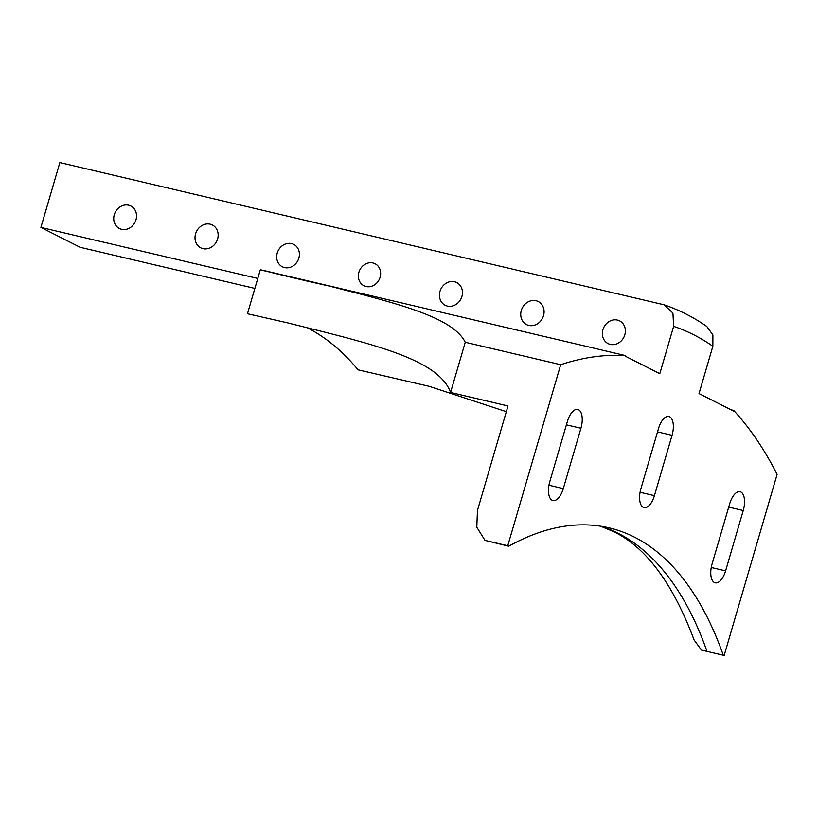 <?xml version="1.0" encoding="UTF-8"?>
<svg xmlns="http://www.w3.org/2000/svg" width="818" height="818" viewBox="0 0 818 818"><rect width="100%" height="100%" fill="white"/><g stroke="black" fill="none" stroke-linecap="round" stroke-linejoin="round"><path stroke-width="1.23" d="M600.484 526.168L613.848 531.731C646.21 547.528 672.958 583.592 694.073 639.911L701.425 650.065L724.165 655.423L777.1 474.399A657.222 308.55 103.2 0 0 733.685 410.421L733.511 411.045L699.022 393.56L712.856 346.249L712.897 334.971L706.834 326.474C693.306 317.108 679.022 309.879 664.001 304.777L59.857 162.577L40.9 227.424L80.123 247.302L254.868 288.417M450.575 392.466C438.325 358.55 370.104 343.529 286.862 322.691L247.455 313.754L260.277 269.909L268.048 271.648A347.507 34.734 -163.7 0 0 299.552 279.275A347.507 34.734 -163.7 0 0 329.48 286.106C397.926 303.631 452.753 317.149 465.258 342.261L450.575 392.466L507.998 405.973L477.467 510.391L476.792 527.232L485.023 540.381L507.763 545.729L560.698 364.705A657.222 308.55 103.2 0 1 625.484 355.585L625.3 356.198L659.799 373.673L673.633 326.362L672.928 313.079L664.001 304.777M306.586 327.425A568.643 266.965 -76.8 0 1 306.914 327.589A568.643 266.965 -76.8 0 1 358.079 369.828L429.174 386.321L506.332 411.679M260.277 269.909A657.222 308.55 -76.8 0 1 261.637 269.991L625.484 355.585M40.9 227.424L257.782 278.447M210.165 224.193A12.812 11.237 116.9 0 1 212.373 225.001A12.812 11.237 116.9 0 1 216.606 241.504A12.812 11.237 116.9 0 1 200.799 247.854A12.812 11.237 116.9 0 1 196.013 232.568A12.812 11.237 116.9 0 1 210.165 224.193M372.947 262.977A12.331 10.818 116.9 0 1 375.073 263.754A12.331 10.818 116.9 0 1 379.153 279.644A12.331 10.818 116.9 0 1 363.928 285.748A12.331 10.818 116.9 0 1 359.317 271.034A12.331 10.818 116.9 0 1 372.947 262.977M291.545 243.59A12.556 11.023 116.9 0 1 293.723 244.388A12.556 11.023 116.9 0 1 297.875 260.574A12.556 11.023 116.9 0 1 282.363 266.791A12.556 11.023 116.9 0 1 277.67 251.811A12.556 11.023 116.9 0 1 291.545 243.59M536.025 300.727A12.935 11.35 116.9 0 1 538.264 301.545A12.935 11.35 116.9 0 1 542.528 318.202A12.935 11.35 116.9 0 1 526.567 324.613A12.935 11.35 116.9 0 1 521.741 309.184A12.935 11.35 116.9 0 1 536.025 300.727M454.511 281.75A12.74 11.176 116.9 0 1 456.71 282.558A12.74 11.176 116.9 0 1 460.923 298.969A12.74 11.176 116.9 0 1 445.196 305.278A12.74 11.176 116.9 0 1 440.442 290.083A12.74 11.176 116.9 0 1 454.511 281.75M128.651 205.206A12.628 11.074 116.9 0 1 130.839 206.003A12.628 11.074 116.9 0 1 135.011 222.271A12.628 11.074 116.9 0 1 119.418 228.519A12.628 11.074 116.9 0 1 114.704 213.457A12.628 11.074 116.9 0 1 128.651 205.206M617.426 320.083A12.73 11.166 116.9 0 1 619.625 320.881A12.73 11.166 116.9 0 1 623.837 337.292A12.73 11.166 116.9 0 1 608.111 343.601A12.73 11.166 116.9 0 1 603.357 328.407A12.73 11.166 116.9 0 1 617.426 320.083M507.763 545.729L508.745 546.22A505.463 237.302 103.2 0 1 609.103 527.845A505.463 237.302 103.2 0 1 634.512 537.16A505.463 237.302 103.2 0 1 723.184 654.921M549.768 481.741A15.798 7.413 103.2 0 0 552.907 500.544A15.798 7.413 103.2 0 0 563.295 488.602L580.933 428.264A15.798 7.413 103.2 0 0 577.794 409.46A15.798 7.413 103.2 0 0 567.406 421.403L549.768 481.741M640.883 488.796A15.798 7.413 103.2 0 0 644.032 507.6A15.798 7.413 103.2 0 0 654.41 495.657L672.048 435.319A15.798 7.413 103.2 0 0 668.909 416.515A15.798 7.413 103.2 0 0 658.531 428.458L640.883 488.796M712.069 564.011A15.798 7.413 103.2 0 0 715.218 582.815A15.798 7.413 103.2 0 0 725.597 570.872L743.235 510.534A15.798 7.413 103.2 0 0 740.096 491.73A15.798 7.413 103.2 0 0 729.717 503.673L712.069 564.011M733.685 410.421L731.087 409.818M329.48 286.106L268.048 271.648M465.258 342.261L560.698 364.705M485.023 540.381L508.745 546.22M701.425 650.065L724.165 655.423M712.856 346.249A650.433 305.359 103.2 0 0 673.633 326.362M706.895 651.087A505.463 237.302 103.2 0 0 618.214 533.326A505.463 237.302 103.2 0 0 600.882 526.23M563.295 488.602L548.95 485.227M580.933 428.264L566.404 424.839M654.41 495.657L640.065 492.283M672.048 435.319L657.519 431.894M725.597 570.872L711.251 567.498M743.235 510.534L728.705 507.109"/></g></svg>
